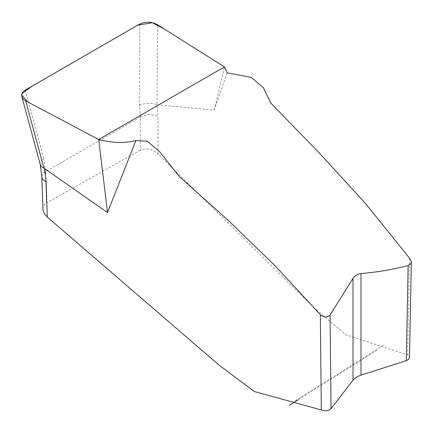 <?xml version="1.0" encoding="UTF-8"?>
<svg xmlns="http://www.w3.org/2000/svg" width="433" height="433" viewBox="0 0 433 433"><rect width="100%" height="100%" fill="white"/><g stroke="black" fill="none" stroke-linecap="round" stroke-linejoin="round"><path stroke-width="0.32" stroke-dasharray="2.17 1.62" d="M139.778 23.983L139.431 105.203L140.427 116.883L140.411 150.164C146.5 147.729 152.351 148.974 157.969 153.883L313.979 307.636L345.848 334.758L407.675 354.979L408.882 355.964L409.494 357.555M139.431 105.203C145.315 102.838 151.16 102.664 156.979 104.699L157.574 24.762M227.201 72.852L214.248 110.15L157.239 104.77M140.411 116.894L45.433 171.728C43.024 173.243 41.817 174.959 41.822 176.881L41.866 177.351M140.411 150.164L46.488 202.915L45.46 171.717M214.248 110.15L224.44 66.915L209.361 57.4M42.889 209.101L43.148 206.963L44.696 204.289L46.488 202.915M140.427 116.883C146.278 114.193 152.129 114.014 157.969 116.353L156.979 104.699M45.433 171.728L43.749 158.234C41.211 160.102 40.031 162.083 40.215 164.167L40.366 164.865M21.969 93.598L21.65 95.027M157.969 153.883L157.969 116.353M409.548 258.225L407.675 354.979M43.749 158.234L25.228 90.113M297.985 399.908L378.133 349.415M383.665 345.106L295.241 400.817M40.193 163.993L40.253 164.443"/><path stroke-width="0.65" d="M25.677 100.846L23.49 99.309L21.942 97.024L21.71 94.518L22.852 92.094L25.228 90.113L139.778 23.983C145.84 21.379 151.772 21.639 157.574 24.762L224.44 66.915L227.201 72.852L251.086 77.312L263.361 87.661L270.76 103.027L318.52 152.189L365.241 203.137L409.548 258.225L411.117 261.077L411.323 262.528L410.868 263.778L408.135 265.532C392.217 269.662 376.504 272.325 361.008 273.526L361.008 375.146C357.404 376.32 354.741 377.998 353.019 380.174L331.029 408.698C328.512 410.977 325.27 411.399 321.297 409.954L320.333 314.699L275.15 265.813L227.888 220.078L179.213 176.485L159.496 151.48L147.188 141.163L135.892 140.563C124.682 143.415 112.293 143.063 98.713 139.502L25.677 100.846L44.004 168.269L44.464 168.529L46.109 181.698L47.273 217.052L219.32 365.338L254.306 391.508L321.297 409.954M320.333 314.699C324.046 317.649 327.294 317.752 330.076 315.002L353.019 278.354C354.746 275.659 357.404 274.051 361.008 273.526M409.494 357.555L408.53 359.433L406.295 360.651L361.008 375.146M135.892 140.563L107.519 212.576L44.464 168.529M107.519 212.576L98.713 139.502M47.273 217.052L44.475 213.853L43.019 210.308L41.828 177.054M40.253 164.443L41.849 177.221C42.136 179.089 43.56 180.577 46.109 181.698M21.959 97.149L40.323 164.708L41.573 166.743L44.004 168.269M209.361 57.4L164.551 29.163L152.4 22.743L137.716 25.174L32.194 86.097L21.969 93.598M21.65 95.027L27.847 101.999L98.713 139.502L224.44 66.915M353.019 380.174L353.019 278.354M330.076 315.002L331.029 408.698M406.295 360.651L408.135 265.532M289.558 405.223L297.985 399.908M411.35 261.532L409.494 357.588"/></g></svg>
